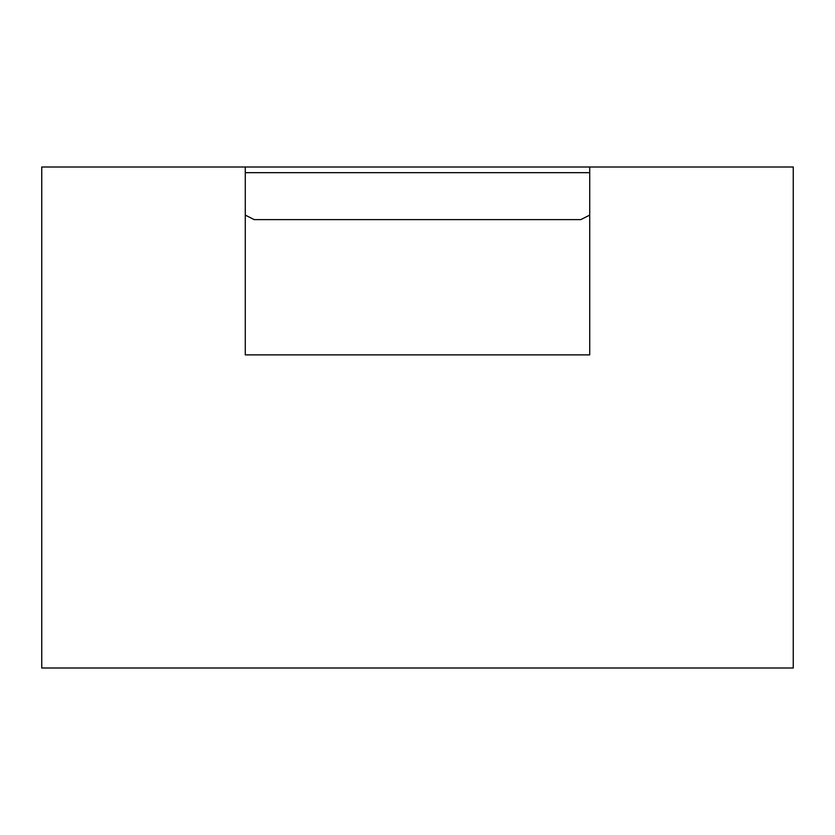 <?xml version="1.0" encoding="UTF-8"?>
<svg xmlns="http://www.w3.org/2000/svg" width="835" height="835" viewBox="0 0 835 835"><rect width="100%" height="100%" fill="white"/><g stroke="black" fill="none" stroke-linecap="round" stroke-linejoin="round"><path stroke-width="1.25" d="M245.281 215.106L254.205 219.615L580.805 219.615L589.719 215.106L589.719 354.875L245.281 354.875L245.281 215.106M245.281 354.875L245.281 167L41.75 167L41.75 668L793.25 668L793.25 167L589.719 167L589.719 354.875M589.719 172.668L245.281 172.668M245.281 167L589.719 167"/></g></svg>
